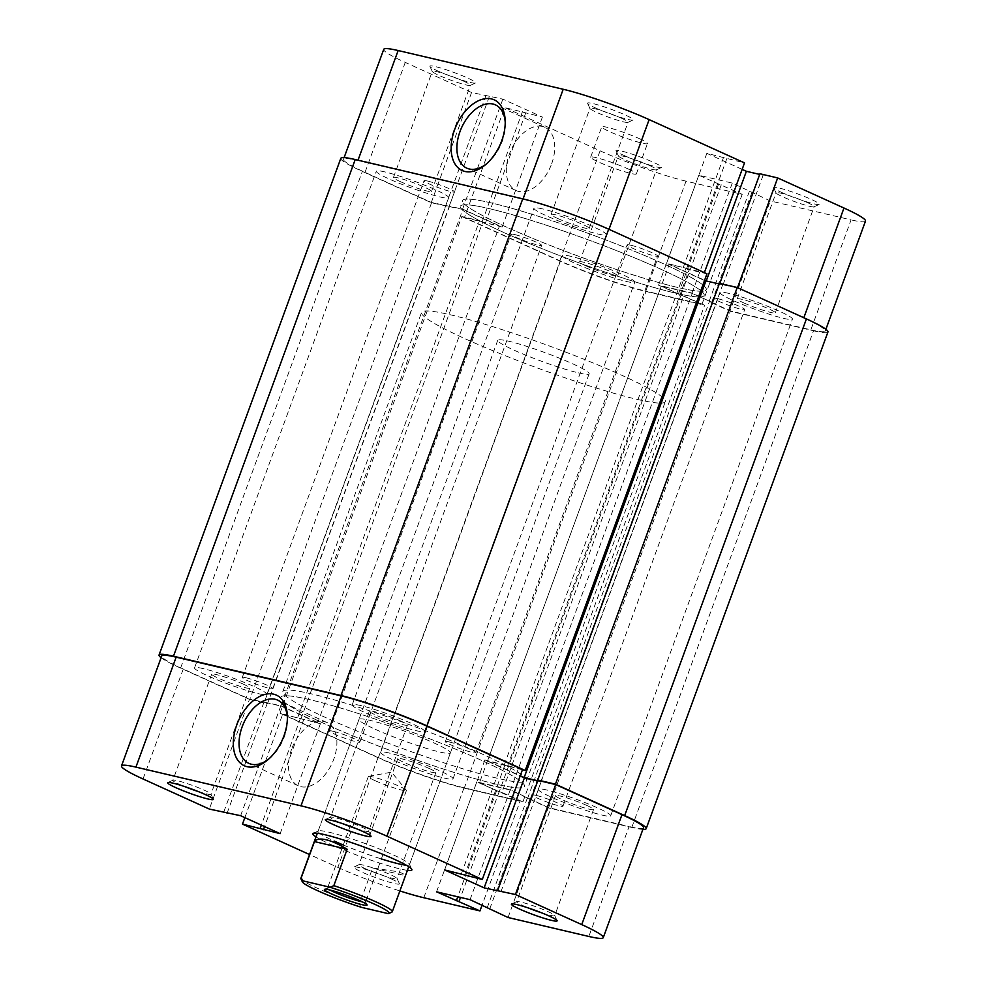 <?xml version="1.0" encoding="UTF-8"?>
<svg xmlns="http://www.w3.org/2000/svg" width="987" height="987" viewBox="0 0 987 987"><rect width="100%" height="100%" fill="white"/><g stroke="black" fill="none" stroke-linecap="round" stroke-linejoin="round"><path stroke-width="0.74" stroke-dasharray="4.93 3.7" d="M384.868 171.911A38.53 3.677 -159.9 0 0 376.306 171.207A38.53 3.677 -159.9 0 0 399.439 183.372A38.53 3.677 -159.9 0 0 440.116 196.981A38.53 3.677 -159.9 0 0 448.678 197.684A38.53 3.677 -159.9 0 0 425.545 185.531A38.53 3.677 -159.9 0 0 384.868 171.911M203.112 668.594A38.53 3.677 -159.9 0 0 194.55 667.878A38.53 3.677 -159.9 0 0 217.683 680.043A38.53 3.677 -159.9 0 0 258.36 693.664A38.53 3.677 -159.9 0 0 266.922 694.367A38.53 3.677 -159.9 0 0 243.789 682.202A38.53 3.677 -159.9 0 0 203.112 668.594M570.979 256.361A38.53 3.677 -159.9 0 0 562.417 255.658A38.53 3.677 -159.9 0 0 585.55 267.81A38.53 3.677 -159.9 0 0 626.227 281.431A38.53 3.677 -159.9 0 0 634.789 282.134A38.53 3.677 -159.9 0 0 611.656 269.969A38.53 3.677 -159.9 0 0 570.979 256.361M389.223 753.032A38.53 3.677 -159.9 0 0 380.661 752.328A38.53 3.677 -159.9 0 0 403.794 764.493A38.53 3.677 -159.9 0 0 444.471 778.101A38.53 3.677 -159.9 0 0 453.033 778.805A38.53 3.677 -159.9 0 0 429.9 766.64A38.53 3.677 -159.9 0 0 389.223 753.032M728.64 293.336A38.53 3.677 -159.9 0 0 720.078 292.633A38.53 3.677 -159.9 0 0 743.211 304.798A38.53 3.677 -159.9 0 0 783.888 318.406A38.53 3.677 -159.9 0 0 792.45 319.122A38.53 3.677 -159.9 0 0 769.317 306.957A38.53 3.677 -159.9 0 0 728.64 293.336M546.884 790.019A38.53 3.677 -159.9 0 0 538.322 789.316A38.53 3.677 -159.9 0 0 561.455 801.469A38.53 3.677 -159.9 0 0 602.132 815.089A38.53 3.677 -159.9 0 0 610.694 815.793A38.53 3.677 -159.9 0 0 587.561 803.628A38.53 3.677 -159.9 0 0 546.884 790.019M542.529 208.899A38.53 3.677 -159.9 0 0 533.967 208.195A38.53 3.677 -159.9 0 0 557.1 220.36A38.53 3.677 -159.9 0 0 597.777 233.968A38.53 3.677 -159.9 0 0 606.339 234.672A38.53 3.677 -159.9 0 0 583.206 222.507A38.53 3.677 -159.9 0 0 542.529 208.899M360.773 705.569A38.53 3.677 -159.9 0 0 352.211 704.866A38.53 3.677 -159.9 0 0 375.344 717.031A38.53 3.677 -159.9 0 0 416.02 730.639A38.53 3.677 -159.9 0 0 424.583 731.342A38.53 3.677 -159.9 0 0 401.45 719.19A38.53 3.677 -159.9 0 0 360.773 705.569M491.329 202.94A129.79 12.387 -159.9 0 0 462.496 200.558A129.79 12.387 -159.9 0 0 540.407 241.531A129.79 12.387 -159.9 0 0 677.427 287.39A129.79 12.387 -159.9 0 0 706.26 289.771A129.79 12.387 -159.9 0 0 628.349 248.798A129.79 12.387 -159.9 0 0 491.329 202.94M309.573 699.61A129.79 12.387 -159.9 0 0 280.74 697.229A129.79 12.387 -159.9 0 0 358.651 738.202A129.79 12.387 -159.9 0 0 495.671 784.06A129.79 12.387 -159.9 0 0 524.504 786.442A129.79 12.387 -159.9 0 0 446.593 745.469A129.79 12.387 -159.9 0 0 309.573 699.61M630.73 245.208A16.224 1.555 -159.9 0 0 627.127 244.899A16.224 1.555 -159.9 0 0 636.874 250.032A16.224 1.555 -159.9 0 0 653.999 255.756A16.224 1.555 -159.9 0 0 657.601 256.052A16.224 1.555 -159.9 0 0 647.867 250.932A16.224 1.555 -159.9 0 0 630.73 245.208M448.974 741.879A16.224 1.555 -159.9 0 0 445.371 741.582A16.224 1.555 -159.9 0 0 455.118 746.703A16.224 1.555 -159.9 0 0 472.242 752.427A16.224 1.555 -159.9 0 0 475.845 752.736A16.224 1.555 -159.9 0 0 466.111 747.603A16.224 1.555 -159.9 0 0 448.974 741.879M717.845 298.703A16.224 1.555 -159.9 0 0 714.243 298.407A16.224 1.555 -159.9 0 0 723.977 303.527A16.224 1.555 -159.9 0 0 741.114 309.264A16.224 1.555 -159.9 0 0 744.716 309.56A16.224 1.555 -159.9 0 0 734.97 304.44A16.224 1.555 -159.9 0 0 717.845 298.703M536.089 795.374A16.224 1.555 -159.9 0 0 532.486 795.078A16.224 1.555 -159.9 0 0 542.221 800.198A16.224 1.555 -159.9 0 0 559.345 805.935A16.224 1.555 -159.9 0 0 562.96 806.231A16.224 1.555 -159.9 0 0 553.213 801.111A16.224 1.555 -159.9 0 0 536.089 795.374M514.758 234.573A16.224 1.555 -159.9 0 0 511.155 234.264A16.224 1.555 -159.9 0 0 520.889 239.397A16.224 1.555 -159.9 0 0 538.026 245.121A16.224 1.555 -159.9 0 0 541.629 245.418A16.224 1.555 -159.9 0 0 531.882 240.297A16.224 1.555 -159.9 0 0 514.758 234.573M333.001 731.244A16.224 1.555 -159.9 0 0 329.399 730.948A16.224 1.555 -159.9 0 0 339.133 736.068A16.224 1.555 -159.9 0 0 356.27 741.792A16.224 1.555 -159.9 0 0 359.873 742.101A16.224 1.555 -159.9 0 0 350.126 736.968A16.224 1.555 -159.9 0 0 333.001 731.244M427.655 181.065A16.224 1.555 -159.9 0 0 424.04 180.769A16.224 1.555 -159.9 0 0 433.786 185.889A16.224 1.555 -159.9 0 0 450.911 191.626A16.224 1.555 -159.9 0 0 454.513 191.922A16.224 1.555 -159.9 0 0 444.779 186.802A16.224 1.555 -159.9 0 0 427.655 181.065M245.886 677.736A16.224 1.555 -159.9 0 0 242.284 677.44A16.224 1.555 -159.9 0 0 252.03 682.56A16.224 1.555 -159.9 0 0 269.155 688.297A16.224 1.555 -159.9 0 0 272.757 688.593A16.224 1.555 -159.9 0 0 263.023 683.473A16.224 1.555 -159.9 0 0 245.886 677.736M340.811 158.352A64.895 6.193 -159.9 0 0 362.34 171.405L431.541 202.816L462.829 209.454L281.073 706.124L264.331 702.189L446.087 205.518M161.103 657.712A64.895 6.193 -159.9 0 0 180.584 668.088L249.785 699.487L431.541 202.816M249.785 699.487L267.526 703.645L449.282 206.974M267.526 703.645L264.331 702.189M297.766 717.364L479.522 220.693L461.78 216.535L280.024 713.206L300.961 718.82L317.715 722.755L499.471 226.072L462.829 209.454M317.715 722.755L281.073 706.124M300.961 718.82L482.717 222.149L499.471 226.072M479.522 220.693L482.717 222.149M461.78 216.535L560.073 261.136A64.895 6.193 -159.9 0 0 646.016 291.486L704.644 305.242L661.228 286.131L479.472 782.802L499.237 791.784L681.005 295.101M280.024 713.206L378.317 757.806A64.895 6.193 -159.9 0 0 464.26 788.157L646.016 291.486M464.26 788.157L522.888 801.913L704.644 305.242M522.888 801.913L501.951 792.413L683.707 295.742M501.951 792.413L499.237 791.784M642.895 829.376A64.895 6.193 -159.9 0 1 631.779 827.464L548.513 807.921L510.513 790.093L692.269 293.41L661.228 286.131M510.513 790.093L479.472 782.802M530.278 799.063L712.034 302.392L692.269 293.41M527.576 798.421L709.332 301.751L712.034 302.392M548.513 807.921L730.269 311.25L709.332 301.751M631.779 827.464L813.535 330.781L730.269 311.25M813.535 330.781A64.895 6.193 -159.9 0 0 827.945 331.977M719.474 283.355L722.669 284.811L719.239 283.997M539.173 780.692L540.913 781.482L722.669 284.811M540.913 781.482L537.816 780.754M522.419 769.811L487.529 760.928L669.285 264.245L704.595 280.271M487.529 760.928L520.235 775.77M504.283 764.851L686.039 268.18L669.285 264.245M507.478 766.307L689.234 269.636L686.039 268.18M706.976 273.794L689.234 269.636M595.617 108.015A24.33 2.319 -159.9 0 0 618.627 116.774A24.33 2.319 -159.9 0 0 633.062 120.019A24.33 2.319 -159.9 0 0 625.178 114.948A24.33 2.319 -159.9 0 0 600.145 105.56A24.33 2.319 -159.9 0 0 587.573 103.364A24.33 2.319 -159.9 0 0 595.617 108.015M621.329 118.156A20.283 1.937 20.1 0 1 628.053 122.24A20.283 1.937 20.1 0 1 627.892 122.388A20.283 1.937 20.1 0 1 615.876 119.686A20.283 1.937 20.1 0 1 596.691 112.382A20.283 1.937 20.1 0 1 589.992 108.508A20.283 1.937 20.1 0 1 589.967 108.299A20.283 1.937 20.1 0 1 601.293 110.593A20.283 1.937 20.1 0 1 621.329 118.156M437.944 71.027A24.33 2.319 -159.9 0 0 460.966 79.787A24.33 2.319 -159.9 0 0 475.401 83.031A24.33 2.319 -159.9 0 0 467.517 77.961A24.33 2.319 -159.9 0 0 442.484 68.572A24.33 2.319 -159.9 0 0 429.913 66.376A24.33 2.319 -159.9 0 0 437.944 71.027M463.656 81.181A20.283 1.937 20.1 0 1 470.392 85.252A20.283 1.937 20.1 0 1 470.231 85.4A20.283 1.937 20.1 0 1 458.202 82.698A20.283 1.937 20.1 0 1 439.03 75.394A20.283 1.937 20.1 0 1 432.318 71.52A20.283 1.937 20.1 0 1 432.294 71.323A20.283 1.937 20.1 0 1 443.632 73.618A20.283 1.937 20.1 0 1 463.656 81.181M781.716 192.465A24.33 2.319 -159.9 0 0 804.738 201.212A24.33 2.319 -159.9 0 0 819.173 204.457A24.33 2.319 -159.9 0 0 811.277 199.399A24.33 2.319 -159.9 0 0 786.257 190.01A24.33 2.319 -159.9 0 0 773.672 187.814A24.33 2.319 -159.9 0 0 781.716 192.465M807.428 202.606A20.283 1.937 20.1 0 1 814.152 206.69A20.283 1.937 20.1 0 1 814.004 206.826A20.283 1.937 20.1 0 1 801.975 204.124A20.283 1.937 20.1 0 1 782.79 196.832A20.283 1.937 20.1 0 1 776.09 192.958A20.283 1.937 20.1 0 1 776.066 192.749A20.283 1.937 20.1 0 1 787.404 195.044A20.283 1.937 20.1 0 1 807.428 202.606M624.055 155.477A24.33 2.319 -159.9 0 0 647.077 164.237A24.33 2.319 -159.9 0 0 661.512 167.482A24.33 2.319 -159.9 0 0 653.616 162.411A24.33 2.319 -159.9 0 0 628.596 153.022A24.33 2.319 -159.9 0 0 616.011 150.826A24.33 2.319 -159.9 0 0 624.055 155.477M649.767 165.619A20.283 1.937 20.1 0 1 656.491 169.702A20.283 1.937 20.1 0 1 656.343 169.85A20.283 1.937 20.1 0 1 644.314 167.136A20.283 1.937 20.1 0 1 625.129 159.845A20.283 1.937 20.1 0 1 618.43 155.971A20.283 1.937 20.1 0 1 618.405 155.761A20.283 1.937 20.1 0 1 629.743 158.056A20.283 1.937 20.1 0 1 649.767 165.619M486.381 163.953A34.742 21.418 -65.6 0 0 487.43 163.114A34.742 21.418 -65.6 0 0 502.198 141.449A34.742 21.418 -65.6 0 0 505.295 123.757A34.742 21.418 -65.6 0 0 505.233 122.4M551.622 163.879A34.742 21.418 -65.6 0 0 544.886 127.298A34.742 21.418 -65.6 0 0 509.428 153.984A34.742 21.418 -65.6 0 0 516.164 190.577A34.742 21.418 -65.6 0 0 551.622 163.879M743.951 302.984A20.283 1.937 -159.9 0 0 763.975 310.547A20.283 1.937 -159.9 0 0 775.301 312.842A20.283 1.937 -159.9 0 0 768.577 308.771A20.283 1.937 -159.9 0 0 748.553 301.195A20.283 1.937 -159.9 0 0 737.215 298.913A20.283 1.937 -159.9 0 0 743.951 302.984M586.278 266.009A20.283 1.937 -159.9 0 0 606.314 273.572A20.283 1.937 -159.9 0 0 617.64 275.866A20.283 1.937 -159.9 0 0 610.916 271.783A20.283 1.937 -159.9 0 0 590.892 264.22A20.283 1.937 -159.9 0 0 579.554 261.925A20.283 1.937 -159.9 0 0 586.278 266.009M400.179 181.559A20.283 1.937 -159.9 0 0 420.203 189.122A20.283 1.937 -159.9 0 0 431.541 191.416A20.283 1.937 -159.9 0 0 424.817 187.333A20.283 1.937 -159.9 0 0 404.781 179.77A20.283 1.937 -159.9 0 0 393.455 177.475A20.283 1.937 -159.9 0 0 400.179 181.559M557.84 218.546A20.283 1.937 -159.9 0 0 577.864 226.109A20.283 1.937 -159.9 0 0 589.202 228.404A20.283 1.937 -159.9 0 0 582.478 224.32A20.283 1.937 -159.9 0 0 562.442 216.758A20.283 1.937 -159.9 0 0 551.116 214.463A20.283 1.937 -159.9 0 0 557.84 218.546M503.469 232.352A129.79 12.387 20.1 0 1 460.411 206.246A129.79 12.387 20.1 0 1 532.955 220.928A129.79 12.387 20.1 0 1 661.13 269.34A129.79 12.387 20.1 0 1 704.175 295.446A129.79 12.387 20.1 0 1 631.643 280.777A129.79 12.387 20.1 0 1 503.469 232.352M505.541 226.665A129.79 12.387 20.1 0 1 462.496 200.558A129.79 12.387 20.1 0 1 535.04 215.24A129.79 12.387 20.1 0 1 663.215 263.652A129.79 12.387 20.1 0 1 706.26 289.771A129.79 12.387 20.1 0 1 633.716 275.089A129.79 12.387 20.1 0 1 505.541 226.665M639.391 138.673A24.33 2.319 20.1 0 1 647.472 143.571A24.33 2.319 20.1 0 1 633.864 140.82A24.33 2.319 20.1 0 1 609.83 131.74A24.33 2.319 20.1 0 1 601.762 126.854A24.33 2.319 20.1 0 1 615.357 129.605A24.33 2.319 20.1 0 1 639.391 138.673M628.3 169.011A24.33 2.319 20.1 0 1 636.368 173.909A24.33 2.319 20.1 0 1 622.772 171.158A24.33 2.319 20.1 0 1 598.739 162.078A24.33 2.319 20.1 0 1 590.658 157.18A24.33 2.319 20.1 0 1 604.266 159.931A24.33 2.319 20.1 0 1 628.3 169.011M686.027 181.164A64.895 6.193 20.1 0 1 600.084 150.814L504.702 107.534L464.47 217.485L559.851 260.765A64.895 6.193 -159.9 0 0 645.794 291.116L686.027 181.164L742.199 194.34L698.771 175.23L732.28 183.088L770.279 200.929L851.078 219.879L810.845 329.831L730.047 310.88L770.279 200.929M608.991 229.329L704.373 272.609M810.845 329.831A64.895 6.193 -159.9 0 0 825.255 331.027A64.895 6.193 -159.9 0 0 803.739 317.974L803.825 317.74M737.523 287.649L803.739 317.974M737.437 287.883L706.149 281.246L666.595 263.307L704.286 272.844M608.905 229.564A64.895 6.193 -159.9 0 0 522.962 199.214L357.911 160.486A64.895 6.193 -159.9 0 0 343.501 159.302A64.895 6.193 -159.9 0 0 365.017 172.355L431.319 202.434L462.607 209.084L502.161 227.022L464.47 217.485M742.199 194.34L701.967 304.292L645.794 291.116M701.967 304.292L658.539 285.181L692.047 293.04L730.047 310.88M865.5 221.076A64.895 6.193 20.1 0 1 851.078 219.879M431.319 202.434L471.564 92.494L502.852 99.132L542.394 117.071L504.702 107.534M471.564 92.494L405.262 62.403A64.895 6.193 20.1 0 1 383.733 49.35M742.15 169.369L706.84 153.355L744.519 162.892M759.941 173.774L763.136 175.23L759.694 174.415M711.812 302.01L752.057 192.07M709.11 301.38L749.343 191.429M692.047 293.04L732.28 183.088M658.539 285.181L698.771 175.23M678.316 294.151L718.548 184.211M681.03 294.792L721.263 184.84M683.349 267.23L723.582 157.278M686.545 268.686L726.79 158.734M666.595 263.307L706.84 153.355M722.891 285.181L763.136 175.23M485.407 223.099L525.639 113.147M482.211 221.643L522.444 111.691M502.161 227.022L542.394 117.071M462.607 209.084L502.852 99.132M445.865 205.148L486.097 95.196M449.06 206.604L489.293 96.652M391.383 878.985A24.33 2.319 20.1 0 1 399.427 883.636A24.33 2.319 20.1 0 1 386.855 881.44A24.33 2.319 20.1 0 1 361.822 872.052A24.33 2.319 20.1 0 1 353.938 866.981A24.33 2.319 20.1 0 1 368.373 870.226A24.33 2.319 20.1 0 1 391.383 878.985M365.671 868.844A20.283 1.937 -159.9 0 0 385.707 876.407A20.283 1.937 -159.9 0 0 397.033 878.701A20.283 1.937 -159.9 0 0 397.008 878.492A20.283 1.937 -159.9 0 0 390.309 874.618A20.283 1.937 -159.9 0 0 371.124 867.314A20.283 1.937 -159.9 0 0 359.108 864.612A20.283 1.937 -159.9 0 0 358.947 864.76A20.283 1.937 -159.9 0 0 365.671 868.844M355.554 828.401A20.283 1.937 -159.9 0 0 368.595 831.239A20.283 1.937 -159.9 0 0 368.57 831.029A20.283 1.937 -159.9 0 0 361.871 827.155A20.283 1.937 -159.9 0 0 342.686 819.864A20.283 1.937 -159.9 0 0 330.657 817.15A20.283 1.937 -159.9 0 0 330.509 817.298A20.283 1.937 -159.9 0 0 337.233 821.381A20.283 1.937 -159.9 0 0 342.304 823.54M541.666 912.839A20.283 1.937 -159.9 0 0 554.706 915.677A20.283 1.937 -159.9 0 0 554.682 915.48A20.283 1.937 -159.9 0 0 547.97 911.606A20.283 1.937 -159.9 0 0 528.798 904.302A20.283 1.937 -159.9 0 0 516.769 901.6A20.283 1.937 -159.9 0 0 516.608 901.748A20.283 1.937 -159.9 0 0 523.344 905.819A20.283 1.937 -159.9 0 0 528.403 907.991M197.893 791.414A20.283 1.937 -159.9 0 0 210.934 794.251A20.283 1.937 -159.9 0 0 210.91 794.041A20.283 1.937 -159.9 0 0 204.21 790.168A20.283 1.937 -159.9 0 0 185.025 782.876A20.283 1.937 -159.9 0 0 172.996 780.174A20.283 1.937 -159.9 0 0 172.848 780.31A20.283 1.937 -159.9 0 0 179.572 784.394A20.283 1.937 -159.9 0 0 184.631 786.565M268.55 759.2A34.742 21.418 -65.6 0 0 269.599 758.361A34.742 21.418 -65.6 0 0 284.355 736.709A34.742 21.418 -65.6 0 0 287.464 719.005A34.742 21.418 -65.6 0 0 287.402 717.66M407.421 870.337A52.73 5.034 20.1 0 1 330.361 844.28A52.73 5.034 20.1 0 1 316.013 836.877M343.279 844.995A48.671 4.651 -159.9 0 0 381.364 858.937M406.311 865.217A48.671 4.651 -159.9 0 0 409.482 864.723A48.671 4.651 -159.9 0 0 409.42 864.23A48.671 4.651 -159.9 0 0 393.332 854.927A48.671 4.651 -159.9 0 0 347.301 837.42A48.671 4.651 -159.9 0 0 318.431 830.931A48.671 4.651 -159.9 0 0 318.073 831.276A48.671 4.651 -159.9 0 0 334.211 841.06M291.597 749.232A34.742 21.418 -65.6 0 0 298.333 785.825A34.742 21.418 -65.6 0 0 333.791 759.139A34.742 21.418 -65.6 0 0 327.042 722.546A34.742 21.418 -65.6 0 0 291.597 749.232M429.16 768.454A20.283 1.937 20.1 0 1 435.884 772.537A20.283 1.937 20.1 0 1 424.558 770.242A20.283 1.937 20.1 0 1 404.522 762.68A20.283 1.937 20.1 0 1 397.798 758.596A20.283 1.937 20.1 0 1 409.136 760.891A20.283 1.937 20.1 0 1 429.16 768.454M586.821 805.441A20.283 1.937 20.1 0 1 593.545 809.525A20.283 1.937 20.1 0 1 582.219 807.23A20.283 1.937 20.1 0 1 562.183 799.667A20.283 1.937 20.1 0 1 555.459 795.584A20.283 1.937 20.1 0 1 566.797 797.878A20.283 1.937 20.1 0 1 586.821 805.441M400.722 720.991A20.283 1.937 20.1 0 1 407.446 725.075A20.283 1.937 20.1 0 1 396.108 722.78A20.283 1.937 20.1 0 1 376.084 715.217A20.283 1.937 20.1 0 1 369.36 711.133A20.283 1.937 20.1 0 1 380.686 713.428A20.283 1.937 20.1 0 1 400.722 720.991M243.049 684.016A20.283 1.937 20.1 0 1 249.785 688.087A20.283 1.937 20.1 0 1 238.447 685.805A20.283 1.937 20.1 0 1 218.423 678.229A20.283 1.937 20.1 0 1 211.699 674.158A20.283 1.937 20.1 0 1 223.025 676.453A20.283 1.937 20.1 0 1 243.049 684.016M483.531 754.648A129.79 12.387 -159.9 0 0 355.357 706.223A129.79 12.387 -159.9 0 0 282.825 691.554A129.79 12.387 -159.9 0 0 325.87 717.66A129.79 12.387 -159.9 0 0 454.045 766.072A129.79 12.387 -159.9 0 0 526.589 780.754A129.79 12.387 -159.9 0 0 483.531 754.648M481.459 760.335A129.79 12.387 -159.9 0 0 353.284 711.911A129.79 12.387 -159.9 0 0 280.74 697.229A129.79 12.387 -159.9 0 0 323.785 723.348A129.79 12.387 -159.9 0 0 451.96 771.76A129.79 12.387 -159.9 0 0 524.504 786.442A129.79 12.387 -159.9 0 0 481.459 760.335M375.146 729.22A48.671 4.651 -159.9 0 0 423.201 747.369A48.671 4.651 -159.9 0 0 450.405 752.871A48.671 4.651 -159.9 0 0 434.268 743.088A48.671 4.651 -159.9 0 0 386.201 724.927A48.671 4.651 -159.9 0 0 358.997 719.424A48.671 4.651 -159.9 0 0 375.146 729.22M508.046 917.503L548.291 807.551L629.089 826.514L588.857 936.466M244.85 817.631L282.714 714.156L378.095 757.436L337.862 867.388L309.548 854.545M522.53 769.515L484.839 759.978L520.161 776.004M537.705 781.05L541.135 781.852L537.94 780.396M643.499 827.698A64.895 6.193 20.1 0 1 629.089 826.514M548.291 807.551L510.291 789.723L476.783 781.864L520.198 800.963L482.088 905.128M423.805 897.738L464.038 787.786L520.198 800.963M464.038 787.786A64.895 6.193 20.1 0 1 378.095 757.436M282.714 714.156L320.405 723.693L280.851 705.754L249.563 699.117L209.33 809.069M143.029 778.977L183.261 669.026L249.563 699.117M183.261 669.026A64.895 6.193 20.1 0 1 161.745 655.973M337.862 867.388A64.895 6.193 -159.9 0 0 399.883 890.94M264.109 701.819L223.864 811.77M267.304 703.275L227.306 812.585M280.851 705.754L240.618 815.706M320.405 723.693L280.16 833.645M303.651 719.77L264.565 826.575M300.455 718.314L261.37 825.12M496.56 790.834L457.783 896.788M499.262 791.463L460.497 897.43M476.783 781.864L436.55 891.816M510.291 789.723L470.046 899.675M530.056 798.693L489.823 908.645M527.354 798.051L487.307 907.497M541.135 781.852L500.902 891.804M484.839 759.978L444.606 869.929M501.593 763.901L461.361 873.853M504.789 765.357L464.556 875.309M362.439 901.896A20.283 1.937 -159.9 0 0 365.609 901.982A20.283 1.937 -159.9 0 0 365.585 901.773A20.283 1.937 -159.9 0 0 358.886 897.899A20.283 1.937 -159.9 0 0 339.701 890.607A20.283 1.937 -159.9 0 0 327.672 887.905A20.283 1.937 -159.9 0 0 327.524 888.041A20.283 1.937 -159.9 0 0 330.003 890.027M375.048 780.655A20.283 1.937 -159.9 0 0 395.071 788.218A20.283 1.937 -159.9 0 0 406.397 790.513A20.283 1.937 -159.9 0 0 406.262 790.131A20.283 1.937 -159.9 0 0 399.673 786.429A20.283 1.937 -159.9 0 0 368.669 776.374A20.283 1.937 -159.9 0 0 368.311 776.572A20.283 1.937 -159.9 0 0 375.048 780.655M675.355 293.077A129.79 12.387 -159.9 0 0 704.175 295.446A129.79 12.387 -159.9 0 0 626.276 254.486A129.79 12.387 -159.9 0 0 489.244 208.627A129.79 12.387 -159.9 0 0 460.411 206.246A129.79 12.387 -159.9 0 0 538.322 247.219A129.79 12.387 -159.9 0 0 675.355 293.077M636.504 399.229A129.79 12.387 -159.9 0 0 665.324 401.61A129.79 12.387 -159.9 0 0 587.425 360.637A129.79 12.387 -159.9 0 0 450.393 314.791A129.79 12.387 -159.9 0 0 421.572 312.41A129.79 12.387 -159.9 0 0 499.471 353.383A129.79 12.387 -159.9 0 0 636.504 399.229M578.345 372.839A48.671 4.651 -159.9 0 0 589.153 373.74A48.671 4.651 -159.9 0 0 559.937 358.367A48.671 4.651 -159.9 0 0 508.552 341.181A48.671 4.651 -159.9 0 0 497.744 340.281A48.671 4.651 -159.9 0 0 526.959 355.653A48.671 4.651 -159.9 0 0 578.345 372.839M361.328 907.312L359.305 904.376L372.63 867.98L395.898 871.41C401.771 872.804 404.904 874.211 405.312 875.642L391.987 912.037L388.298 913.641M359.305 904.376A48.671 4.651 20.1 0 1 300.924 878.775M372.63 867.98L405.312 875.642M180.584 668.088L362.34 171.405M378.317 757.806L560.073 261.136M600.084 150.814L559.851 260.765M365.017 172.355L405.262 62.403M194.55 667.878L376.306 171.207M380.661 752.328L562.417 255.658M538.322 789.316L720.078 292.633M352.211 704.866L533.967 208.195M282.825 691.554L421.572 312.41M445.371 741.582L627.127 244.899M532.486 795.078L714.243 298.407M329.399 730.948L511.155 234.264M242.284 677.44L424.04 180.769M272.757 688.593L454.513 191.922M359.873 742.101L541.629 245.418M562.96 806.231L744.716 309.56M475.845 752.736L657.601 256.052M526.589 780.754L665.324 401.61M424.583 731.342L606.339 234.672M610.694 815.793L792.45 319.122M453.033 778.805L634.789 282.134M266.922 694.367L448.678 197.684M627.892 122.388L633.062 120.019M470.231 85.4L475.401 83.031M814.004 206.826L819.173 204.457M656.343 169.85L661.512 167.482M505.295 123.757L505.208 120.945M544.886 127.298L495.449 104.869M775.301 312.842L814.152 206.69M617.64 275.866L656.491 169.702M431.541 191.416L470.392 85.252M589.202 228.404L628.053 122.24M636.368 173.909L647.472 143.571M590.658 157.18L601.762 126.854M551.116 214.463L589.967 108.299M393.455 177.475L432.294 71.323M579.554 261.925L618.405 155.761M737.215 298.913L776.066 192.749M516.164 190.577L466.74 168.135M825.255 331.027L825.897 329.288M343.501 159.302L344.105 157.624M487.43 163.114L485.271 164.903M618.43 155.971L616.011 150.826M776.09 192.958L773.672 187.814M432.318 71.52L429.913 66.376M589.992 108.508L587.573 103.364M397.008 878.492L399.427 883.636M368.57 831.029L370.989 836.174M554.682 915.48L557.087 920.624M210.91 794.041L213.328 799.186M269.599 758.361L267.44 760.15M409.42 864.23L411.838 869.374M298.333 785.825L248.909 763.395M435.884 772.537L397.033 878.701M593.545 809.525L554.706 915.677M407.446 725.075L368.595 831.239M249.785 688.087L210.934 794.251M450.405 752.871L409.482 864.723M358.997 719.424L318.073 831.276M211.699 674.158L172.848 780.31M369.36 711.133L330.509 817.298M555.459 795.584L516.608 901.748M397.798 758.596L358.947 864.76M327.042 722.546L277.618 700.116M318.431 830.931L313.261 833.299M287.464 719.005L287.377 716.204M172.996 780.174L167.827 782.543M516.769 901.6L511.599 903.969M330.657 817.15L325.488 819.518M359.108 864.612L353.938 866.981M365.585 901.773L367.041 904.857M406.397 790.513L365.609 901.982M368.669 776.374L391.531 772.155L406.262 790.131M589.153 373.74L408.754 866.697M497.744 340.281L317.345 833.25M368.311 776.572L327.524 888.041M327.672 887.905L324.575 889.324"/><path stroke-width="1.48" d="M608.683 229.194L706.976 273.794L525.22 770.465L426.927 725.864L608.683 229.194A64.895 6.193 -159.9 0 0 522.74 198.843L355.221 159.536A64.895 6.193 -159.9 0 0 340.811 158.352L159.055 655.023A64.895 6.193 -159.9 0 0 161.103 657.712M426.927 725.864A64.895 6.193 -159.9 0 0 340.984 695.514L173.465 656.219A64.895 6.193 -159.9 0 0 159.055 655.023M642.895 829.376A64.895 6.193 -159.9 0 0 646.189 828.648L827.945 331.977A64.895 6.193 -159.9 0 0 806.416 318.912L737.215 287.513L719.474 283.355L537.718 780.026L539.173 780.692M646.189 828.648A64.895 6.193 -159.9 0 0 624.66 815.595L806.416 318.912M624.66 815.595L555.459 784.184L737.215 287.513M555.459 784.184L537.718 780.026M719.239 283.997L705.927 280.876L524.171 777.546L537.816 780.754M704.595 280.271L705.927 280.876M520.235 775.77L524.171 777.546M525.22 770.465L522.419 769.811M454.612 129.655A38.801 23.922 114.4 0 1 484.555 98.774A38.801 23.922 114.4 0 1 505.208 120.945A38.801 23.922 114.4 0 1 501.741 140.709A38.801 23.922 114.4 0 1 485.271 164.903A38.801 23.922 114.4 0 1 456.845 166.507A38.801 23.922 114.4 0 1 454.612 129.655M505.233 122.4A34.742 21.418 -65.6 0 0 495.449 104.869A34.742 21.418 -65.6 0 0 459.991 131.555A34.742 21.418 -65.6 0 0 466.74 168.135A34.742 21.418 -65.6 0 0 486.381 163.953M704.373 272.609L744.519 162.892L649.138 119.612L608.991 229.329M803.825 317.74L843.971 208.023L777.67 177.931L759.941 173.774L719.807 283.429M843.971 208.023A64.895 6.193 20.1 0 1 865.5 221.076L825.897 329.288M344.105 157.624L383.733 49.35A64.895 6.193 20.1 0 1 398.143 50.534L563.195 89.262A64.895 6.193 20.1 0 1 649.138 119.612M759.694 174.415L746.382 171.294L742.15 169.369M777.67 177.931L737.523 287.649M706.248 280.95L746.382 171.294M362.945 831.523A24.33 2.319 20.1 0 1 370.989 836.174A24.33 2.319 20.1 0 1 358.404 833.978A24.33 2.319 20.1 0 1 333.384 824.589A24.33 2.319 20.1 0 1 325.488 819.518A24.33 2.319 20.1 0 1 339.923 822.763A24.33 2.319 20.1 0 1 362.945 831.523M342.304 823.54A20.283 1.937 -159.9 0 0 355.554 828.401M549.056 915.973A24.33 2.319 20.1 0 1 557.087 920.624A24.33 2.319 20.1 0 1 544.516 918.428A24.33 2.319 20.1 0 1 519.483 909.039A24.33 2.319 20.1 0 1 511.599 903.969A24.33 2.319 20.1 0 1 526.034 907.213A24.33 2.319 20.1 0 1 549.056 915.973M528.403 907.991A20.283 1.937 -159.9 0 0 541.666 912.839M205.284 794.535A24.33 2.319 20.1 0 1 213.328 799.186A24.33 2.319 20.1 0 1 200.743 796.99A24.33 2.319 20.1 0 1 175.723 787.601A24.33 2.319 20.1 0 1 167.827 782.543A24.33 2.319 20.1 0 1 182.262 785.788A24.33 2.319 20.1 0 1 205.284 794.535M184.631 786.565A20.283 1.937 -159.9 0 0 197.893 791.414M283.911 735.969A38.801 23.922 114.4 0 1 267.44 760.15A38.801 23.922 114.4 0 1 239.014 761.754A38.801 23.922 114.4 0 1 236.781 724.902A38.801 23.922 114.4 0 1 266.724 694.034A38.801 23.922 114.4 0 1 287.377 716.204A38.801 23.922 114.4 0 1 283.911 735.969M287.402 717.66A34.742 21.418 -65.6 0 0 277.618 700.116A34.742 21.418 -65.6 0 0 242.16 726.802A34.742 21.418 -65.6 0 0 248.909 763.395A34.742 21.418 -65.6 0 0 268.55 759.2M316.013 836.877A52.73 5.034 20.1 0 1 313.261 833.299A52.73 5.034 20.1 0 1 344.537 840.332A52.73 5.034 20.1 0 1 394.405 859.307A52.73 5.034 20.1 0 1 411.838 869.374A52.73 5.034 20.1 0 1 407.421 870.337M334.211 841.06A48.671 4.651 -159.9 0 0 343.279 844.995M381.364 858.937A48.671 4.651 -159.9 0 0 406.311 865.217M121.5 765.924L161.745 655.973A64.895 6.193 20.1 0 1 176.155 657.169L341.206 695.884A64.895 6.193 20.1 0 1 427.149 726.235L522.53 769.515L482.298 879.466L386.916 836.186A64.895 6.193 -159.9 0 0 300.973 805.836L135.922 767.121A64.895 6.193 -159.9 0 0 121.5 765.924A64.895 6.193 -159.9 0 0 143.029 778.977L209.33 809.069L240.618 815.706L280.16 833.645L242.481 824.108L244.85 817.631M482.298 879.466L444.606 869.929L484.148 887.868L515.436 894.506L581.738 924.597A64.895 6.193 -159.9 0 1 603.267 937.65A64.895 6.193 -159.9 0 1 588.857 936.466L508.046 917.503L470.046 899.675L436.55 891.816L479.966 910.915L423.805 897.738A64.895 6.193 -159.9 0 1 399.883 890.94M309.548 854.545L242.481 824.108M520.161 776.004L524.393 777.916L537.705 781.05M497.707 890.348L537.94 780.396L555.681 784.566L621.983 814.645A64.895 6.193 20.1 0 1 643.499 827.698L603.267 937.65M482.088 905.128L479.966 910.915M515.436 894.506L555.681 784.566M227.306 812.585L227.059 813.226M264.565 826.575L263.418 829.722M261.37 825.12L260.21 828.266M457.783 896.788L456.315 900.786M460.497 897.43L459.029 901.415M524.393 777.916L484.148 887.868M359.527 900.526A22.713 2.171 20.1 0 1 367.041 904.857A22.713 2.171 20.1 0 1 355.295 902.809A22.713 2.171 20.1 0 1 331.94 894.049A22.713 2.171 20.1 0 1 324.575 889.324A22.713 2.171 20.1 0 1 338.047 892.347A22.713 2.171 20.1 0 1 359.527 900.526M330.003 890.027A20.283 1.937 -159.9 0 0 334.248 892.125A20.283 1.937 -159.9 0 0 362.439 901.896M301.146 877.986L303.169 880.922A46.241 4.417 -159.9 0 0 302.367 881.872L300.924 878.775A48.671 4.651 20.1 0 1 300.862 878.282A48.671 4.651 20.1 0 1 301.146 877.986L314.471 841.59C316.333 839.012 320.207 838.407 326.105 839.752C332.076 841.183 339.084 844.354 347.153 849.252L333.828 885.647A48.671 4.651 20.1 0 1 392.271 911.741A48.671 4.651 20.1 0 1 391.987 912.037L388.816 913.493A46.241 4.417 -159.9 0 0 330.139 887.251L333.828 885.647M303.169 880.922L330.139 887.251M302.367 881.872A46.241 4.417 -159.9 0 0 361.328 907.312L388.298 913.641A46.241 4.417 -159.9 0 0 388.816 913.493M314.471 841.59L347.153 849.252M173.465 656.219L355.221 159.536M340.984 695.514L522.74 198.843M398.143 50.534L358.022 160.202M523.073 198.918L563.195 89.262M427.149 726.235L386.916 836.186M300.973 805.836L341.206 695.884M176.155 657.169L135.922 767.121M581.738 924.597L621.983 814.645M408.754 866.697L392.271 911.741M317.345 833.25L300.862 878.282"/></g></svg>
